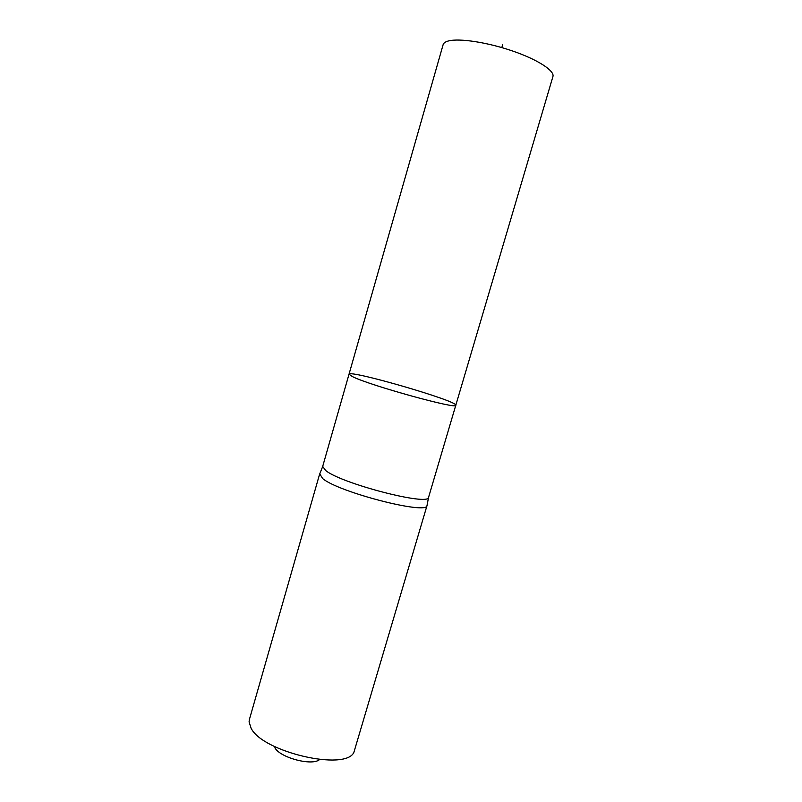 <?xml version="1.0" encoding="UTF-8"?>
<svg xmlns="http://www.w3.org/2000/svg" width="802" height="802" viewBox="0 0 802 802"><rect width="100%" height="100%" fill="white"/><g stroke="black" fill="none" stroke-linecap="round" stroke-linejoin="round"><path stroke-width="1.2" d="M455.797 405.251L428.569 497.35C429.01 506.293 341.361 483.626 325.692 470.523L322.685 466.433L349.01 374.233L352.529 376.659C369.812 385.461 458.624 409.962 455.797 405.251C458.453 401.19 348.94 369.371 349.01 374.233L352.529 376.659C369.812 385.461 458.624 409.962 455.797 405.251L552.919 76.571C554.864 70.797 537.851 59.659 512.638 51.017C487.466 42.336 459.345 38.055 448.518 40.942C445.411 41.754 443.606 42.997 443.125 44.671L349.01 374.233M319.767 473.842L322.594 478.503C338.344 492.197 427.396 515.084 427.005 505.581L427.115 505.029M274.845 747.705C279.978 757.73 312.299 766.261 319.587 759.544M319.587 474.223L249.392 719.504L249.081 721.87L251.066 728.146C262.414 752.076 345.702 771.354 353.893 752.326L427.055 505.44M502.714 44.471L501.811 47.589M322.655 466.574L319.557 474.363M428.569 497.35L427.005 505.581"/></g></svg>
